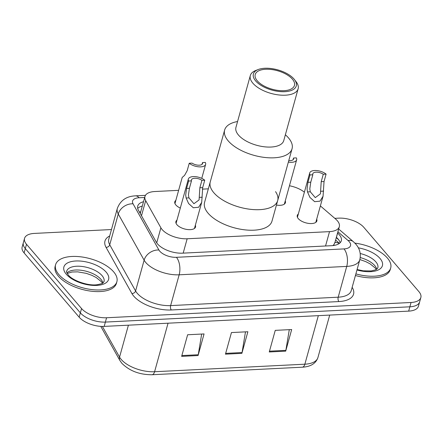 <?xml version="1.0" encoding="UTF-8"?>
<svg xmlns="http://www.w3.org/2000/svg" width="443" height="443" viewBox="0 0 443 443"><rect width="100%" height="100%" fill="white"/><g stroke="black" fill="none" stroke-linecap="round" stroke-linejoin="round"><path stroke-width="0.66" d="M180.312 208.072A10.178 4.807 -164.5 0 1 175.838 204.959A10.178 4.807 -164.5 0 1 174.791 201.798A10.178 4.807 -164.5 0 1 175.854 200.358M316.712 219.141A10.178 4.807 -164.5 0 1 316.872 220.919A10.178 4.807 -164.5 0 1 308.799 223.438A10.178 4.807 -164.5 0 1 298.305 218.643A10.178 4.807 -164.5 0 1 297.264 215.481A10.178 4.807 -164.5 0 1 298.322 214.041M195.352 225.227A10.178 4.807 -164.5 0 1 195.518 227.01A10.178 4.807 -164.5 0 1 187.444 229.529A10.178 4.807 -164.5 0 1 176.951 224.728A10.178 4.807 -164.5 0 1 175.91 221.572A10.178 4.807 -164.5 0 1 176.967 220.127M178.634 190.329L154.751 191.531A19.082 9.015 15.5 0 0 144.966 196.47A19.082 9.015 15.5 0 0 145.681 200.64L160.892 227.802A19.082 9.015 15.5 0 0 162.132 229.557A19.082 9.015 15.5 0 0 187.162 238.771L329.531 231.634A19.082 9.015 15.5 0 0 339.316 226.689A19.082 9.015 15.5 0 0 335.611 219.036L320.372 205.917M333.812 245.466A6.363 3.007 15.5 0 0 333.944 244.558L334.891 242.459M333.944 244.558A19.082 9.015 -164.5 0 1 332.843 245.594M208.337 188.84L202.351 189.139M304.385 192.179A19.082 9.015 15.5 0 0 289.451 185.761M285.253 200.889A10.178 4.807 -164.5 0 1 285.419 202.672A10.178 4.807 -164.5 0 1 276.443 205.059M143.504 201.731A19.082 9.015 15.5 0 0 137.723 206.106A19.082 9.015 15.5 0 0 138.438 210.275L156.307 242.194A19.082 9.015 15.5 0 0 157.553 243.949A19.082 9.015 15.5 0 0 182.582 253.163L331.536 245.693A19.082 9.015 15.5 0 0 341.32 240.748A19.082 9.015 15.5 0 0 337.616 233.096L337.555 233.04M334.808 218.344L338.812 218.139A19.082 9.015 -164.5 0 1 363.841 227.359L418.89 291.616A19.082 9.015 -164.5 0 1 420.85 297.541A19.082 9.015 -164.5 0 1 411.065 302.48L106.58 317.758A19.082 9.015 -164.5 0 1 81.551 308.544L26.502 244.281A19.082 9.015 -164.5 0 1 24.548 238.356A19.082 9.015 -164.5 0 1 34.332 233.417L111.47 229.546M420.85 297.541L418.452 306.185A19.082 9.015 -164.5 0 1 408.667 311.124L104.188 326.402A19.082 9.015 -164.5 0 1 79.159 317.182L24.11 252.925L25.306 248.601A19.082 9.015 -164.5 0 1 23.346 242.681A19.082 9.015 -164.5 0 0 25.306 248.601L80.355 312.863L25.306 248.601L26.502 244.281M104.188 326.402L105.384 322.078A19.082 9.015 -164.5 0 1 80.355 312.863A19.082 9.015 -164.5 0 0 105.384 322.078L409.864 306.805L105.384 322.078L106.58 317.758M419.654 301.86A19.082 9.015 -164.5 0 1 409.864 306.805A19.082 9.015 -164.5 0 0 419.654 301.86M336.353 237.365L336.42 237.415A19.082 9.015 -164.5 0 1 340.141 242.753M137.701 208.431A19.082 9.015 -164.5 0 1 142.308 206.056M289.29 329.658L285.862 350.358A5.089 2.58 87.1 0 1 285.691 351.144L291.682 329.542L275.253 330.362L269.261 351.969L285.691 351.144M201.67 334.055L198.242 354.749A5.089 2.58 87.1 0 1 198.071 355.541L204.062 333.933L187.633 334.758L181.641 356.366L198.071 355.541M245.483 331.857L242.055 352.55A5.089 2.58 87.1 0 1 241.884 353.342L247.875 331.741L231.445 332.56L225.454 354.167L241.884 353.342M24.11 252.925A19.082 9.015 -164.5 0 1 22.15 247L24.548 238.356M113.624 271.825A31.802 15.029 -164.5 0 1 116.886 281.698A31.802 15.029 -164.5 0 1 91.651 289.567A31.802 15.029 -164.5 0 1 58.858 274.571A31.802 15.029 -164.5 0 1 55.596 264.698A31.802 15.029 -164.5 0 1 80.831 256.829A31.802 15.029 -164.5 0 1 113.624 271.825M116.886 281.698L116.437 283.315A31.802 15.029 -164.5 0 1 91.203 291.189A31.802 15.029 -164.5 0 1 58.41 276.194A31.802 15.029 -164.5 0 1 55.148 266.321L55.596 264.698M275.546 191.631A34.98 16.529 -164.5 0 1 277.678 200.596A34.98 16.529 -164.5 0 1 249.924 209.257A34.98 16.529 -164.5 0 1 213.853 192.76A34.98 16.529 -164.5 0 1 210.259 181.901A34.98 16.529 15.5 0 0 224.512 201.072A34.98 16.529 15.5 0 0 259.736 209.655A34.98 16.529 15.5 0 0 277.678 200.596L271.985 221.123A34.98 16.529 -164.5 0 1 244.231 229.779A34.98 16.529 -164.5 0 1 208.16 213.282A34.98 16.529 -164.5 0 1 204.566 202.423L224.64 130.043A34.98 16.529 -164.5 0 1 237.564 121.532M285.37 134.788A34.98 16.529 -164.5 0 1 292.059 148.743A34.98 16.529 -164.5 0 1 274.117 157.802A34.98 16.529 -164.5 0 1 238.893 149.219A34.98 16.529 -164.5 0 1 224.64 130.043M294.44 79.563L296.085 81.678A24.808 11.723 -164.5 0 1 298.133 88.766L283.753 140.619A24.808 11.723 -164.5 0 1 271.027 147.043A24.808 11.723 -164.5 0 1 246.048 140.963A24.808 11.723 -164.5 0 1 235.947 127.362L250.328 75.509A24.808 11.723 -164.5 0 1 255.733 70.487L258.23 69.518A22.261 10.521 -164.5 0 1 264.792 68.261A22.261 10.521 -164.5 0 1 294.44 79.563A22.261 10.521 -164.5 0 1 284.86 91.69A22.261 10.521 -164.5 0 1 257.981 83.201A22.261 10.521 -164.5 0 1 258.23 69.518M298.133 88.766A24.808 11.723 -164.5 0 1 285.408 95.19A24.808 11.723 -164.5 0 1 260.429 89.104A24.808 11.723 -164.5 0 1 250.328 75.509M284.002 90.688A20.35 9.619 -164.5 0 1 263.507 85.693A20.35 9.619 -164.5 0 1 255.212 74.54A20.35 9.619 -164.5 0 1 265.65 69.269A20.35 9.619 -164.5 0 1 286.15 74.258A20.35 9.619 -164.5 0 1 294.44 85.416A20.35 9.619 -164.5 0 1 284.002 90.688M354.904 243.124A31.802 15.029 -164.5 0 1 387.437 258.086A31.802 15.029 -164.5 0 1 390.698 267.96A31.802 15.029 -164.5 0 1 355.879 273.896M390.698 267.96L390.25 269.582A31.802 15.029 -164.5 0 1 355.43 275.518M191.465 180.877L189.41 188.286L188.441 194.992L188.945 197.883L193.918 203.714L199.073 199.926L199.859 187.76L201.914 180.351A6.363 3.007 15.5 0 0 195.557 178.269A6.363 3.007 15.5 0 0 191.42 179.919A6.363 3.007 15.5 0 0 191.465 180.877L188.64 181.015L186.586 188.425L185.7 195.13L186.132 198.027L188.585 203.514L193.314 207.773L198.641 207.241L201.703 202.329L194.46 228.45M188.64 181.015A9.541 4.508 15.5 0 1 188.353 179.066A9.541 4.508 15.5 0 1 195.014 176.619A9.541 4.508 15.5 0 1 204.738 180.212L202.684 187.616L201.703 202.329M204.738 180.212L201.914 180.351M312.819 174.786L310.764 182.195L309.795 188.906L310.299 191.797L315.272 197.622L320.427 193.84L321.214 181.674L323.268 174.265A6.363 3.007 15.5 0 0 316.911 172.177A6.363 3.007 15.5 0 0 312.775 173.828A6.363 3.007 15.5 0 0 312.819 174.786L309.995 174.93L307.94 182.339L307.054 189.039L307.486 191.935L309.939 197.423L314.668 201.681L319.996 201.155L323.058 196.243L315.815 222.364M309.995 174.93A9.541 4.508 15.5 0 1 309.707 172.98A9.541 4.508 15.5 0 1 316.368 170.533A9.541 4.508 15.5 0 1 326.092 174.121L324.038 181.53L323.058 196.243M326.092 174.121L323.268 174.265M189.244 163.257L192.068 163.113A6.363 3.007 15.5 0 0 198.425 165.195A6.363 3.007 15.5 0 0 202.562 163.545A6.363 3.007 15.5 0 0 202.517 162.587L205.342 162.448A9.541 4.508 15.5 0 1 205.624 164.397A9.541 4.508 15.5 0 1 198.962 166.845A9.541 4.508 15.5 0 1 189.244 163.257L187.19 170.66L184.587 175.356L182.2 177.46L174.957 203.581M202.517 162.587L202.03 164.342M288.36 162.088A9.541 4.508 15.5 0 0 296.644 159.829A9.541 4.508 15.5 0 0 296.356 157.88L293.532 158.024L293.045 159.779M288.775 160.582A6.363 3.007 15.5 0 0 293.576 158.982A6.363 3.007 15.5 0 0 293.532 158.024M156.717 242.853L160.892 227.802M339.294 243.484A19.082 11.872 130.7 0 0 334.941 242.459M140.708 211.826A19.082 15.228 150.8 0 0 139.445 212.075M183.18 253.136L187.162 238.771M141.494 215.735L145.681 200.64M325.544 245.992L329.531 231.634M144.689 197.467L139.096 197.75A12.72 6.014 15.5 0 0 133.05 203.819L158.91 249.996A12.72 6.014 15.5 0 0 159.74 251.17A12.72 6.014 15.5 0 0 176.425 257.311L344.001 248.905A12.72 6.014 15.5 0 0 349.217 241.662A12.72 6.014 15.5 0 0 348.054 240.51L337.904 231.772M344.001 248.905A12.72 6.446 -92.9 0 1 346.736 266.404L179.16 274.81A25.439 12.022 -164.5 0 1 145.791 262.522A25.439 12.022 -164.5 0 1 144.13 260.179L135.591 290.968A25.439 12.022 15.5 0 0 137.252 293.31A25.439 12.022 15.5 0 0 170.627 305.598L338.197 297.192A25.439 12.022 15.5 0 0 351.249 290.602L359.782 259.814A25.439 12.022 -164.5 0 1 346.736 266.404L338.197 297.192A3.179 1.611 87.1 0 0 338.884 301.567L171.308 309.973A3.179 1.611 87.1 0 1 170.627 305.598L179.16 274.81A12.72 6.446 -92.9 0 0 176.425 257.311M359.782 259.814C361.128 254.022 359.827 248.811 355.884 244.193L353.359 241.673A12.72 7.913 130.7 0 0 348.054 240.51M171.308 309.973A28.623 13.523 -164.5 0 1 133.764 296.151A28.623 13.523 -164.5 0 1 131.898 293.515L106.038 247.338A28.623 13.523 -164.5 0 1 109.687 235.964M352.152 287.335A28.623 13.523 -164.5 0 1 338.884 301.567M81.551 308.544L79.159 317.182M411.065 302.48L408.667 311.124M158.91 249.996A12.72 10.15 150.8 0 0 144.13 260.179L118.27 214.002L109.731 244.791L135.591 290.968A3.179 2.536 -29.2 0 1 131.898 293.515M133.05 203.819A12.72 10.15 150.8 0 0 118.27 214.002A25.439 12.022 -164.5 0 1 117.317 208.448L108.779 239.237A25.439 12.022 15.5 0 0 109.731 244.791A3.179 2.536 -29.2 0 1 106.038 247.338M139.096 197.75A12.72 6.446 -92.9 0 0 135.464 195.845C126.41 196.238 120.363 200.441 117.317 208.448M336.27 237.669L338.568 239.652M336.42 237.415L337.616 233.096M102.383 326.43L119.56 357.102A25.439 12.022 15.5 0 0 121.221 359.445A25.439 12.022 15.5 0 0 154.59 371.732A6.363 3.223 87.1 0 1 152.043 374.739C139.606 374.767 129.544 370.957 121.864 363.304L119.903 360.519L100.777 326.364M119.903 360.519A6.363 5.078 150.8 0 1 119.56 357.102L128.409 325.184M168.052 323.196L154.59 371.732L304.862 364.196A25.439 12.022 15.5 0 0 317.908 357.606C315.831 363.537 310.637 366.738 302.314 367.197A6.363 3.223 -92.9 0 0 304.862 364.196L318.323 315.66M242.055 352.55L225.67 353.376M198.242 354.749L181.863 355.574M285.862 350.358L269.482 351.177M102.034 275.601A19.387 9.159 -164.5 0 1 104.022 281.621L102.959 282.9C103.153 283.254 101.297 283.847 97.394 284.683C88.323 286.244 72.325 280.53 68.261 274.959C66.655 272.517 66.123 271.282 66.66 271.26A19.387 9.159 -164.5 0 1 82.044 266.459A19.387 9.159 -164.5 0 1 102.034 275.601M106.22 272.196A23.202 10.964 -164.5 0 1 96.701 285.408A23.202 10.964 -164.5 0 1 66.262 274.2A23.202 10.964 -164.5 0 1 75.781 260.988A23.202 10.964 -164.5 0 1 106.22 272.196M66.91 272.899A19.387 9.159 -164.5 0 1 83.483 270.629A19.387 9.159 -164.5 0 1 100.987 279.383A19.387 9.159 -164.5 0 1 102.959 282.9M360.209 253.512A19.387 9.159 -164.5 0 1 375.847 261.863A19.387 9.159 -164.5 0 1 377.835 267.882L376.771 269.161L375.487 269.876L371.206 270.95L363.315 270.823L357.086 269.543M358.387 247.858A23.202 10.964 -164.5 0 1 380.033 258.457A23.202 10.964 -164.5 0 1 378.499 269.859A23.202 10.964 -164.5 0 1 356.964 269.981M360.231 257.566A19.387 9.159 -164.5 0 1 374.8 265.645A19.387 9.159 -164.5 0 1 376.777 269.161M202.257 197.218L199.444 197.356M188.945 197.883L186.132 198.027M189.41 188.286L186.586 188.425M202.684 187.616L199.859 187.76M323.611 191.127L320.798 191.271M310.299 191.797L307.486 191.935M310.764 182.195L307.94 182.339M324.038 181.53L321.214 181.674M339.438 243.373L335.606 240.073M140.254 213.448L144.966 196.47M334.792 242.991L339.316 226.689M145.459 195.346L135.464 195.845M353.359 241.673L338.668 229.025M302.314 367.197L152.043 374.739M317.908 357.606L329.703 315.089M102.455 283.221L101.375 281.698L96.242 277.556L91.851 275.313L86.219 273.337L77.686 271.858L72.059 271.996L67.181 273.436M277.678 200.596L292.059 148.743M376.268 269.482L375.188 267.965L370.055 263.823L365.663 261.575L359.854 259.548M188.353 179.066L176.07 223.355M309.707 172.98L297.43 217.264M205.624 164.397L201.748 178.374M296.644 159.829L284.362 204.112"/></g></svg>
